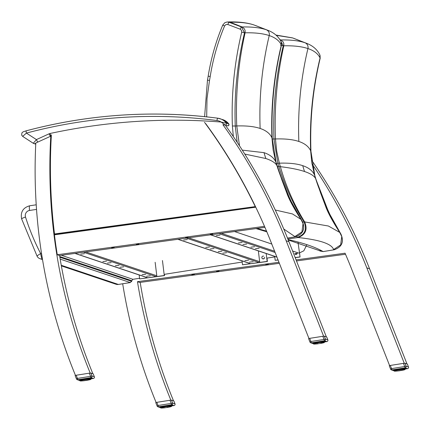 <?xml version="1.0" encoding="UTF-8"?>
<svg xmlns="http://www.w3.org/2000/svg" width="430" height="430" viewBox="0 0 430 430"><rect width="100%" height="100%" fill="white"/><g stroke="black" fill="none" stroke-linecap="round" stroke-linejoin="round"><path stroke-width="0.64" d="M268.282 264.278L265.799 264.6L268.282 264.278M194.365 274.421L191.882 274.743L194.365 274.421M219.004 271.04L216.521 271.362L219.004 271.04M263.015 258.758A1.263 1.242 -71.4 0 0 263.665 258.833M295.824 253.571A1.263 1.242 -71.4 0 0 296.227 254.361M295.034 253.7A1.263 1.242 -71.4 0 0 296.34 254.345M173.516 400.83A537.984 527.916 108.6 0 1 140.234 282.607A537.984 527.916 108.6 0 1 140.201 282.397M345.494 254.232L296.501 260.956M279.366 263.305L139.772 282.456L137.471 281.682A537.984 527.916 -71.4 0 0 170.85 400.142L170.758 400.153M389.601 365.581L351.751 269.379A537.984 527.916 -71.4 0 0 345.053 253.205L296.093 259.919M278.957 262.273L137.471 281.682M156.106 402.469A537.984 527.916 108.6 0 1 122.684 283.752M312.261 164.255A537.984 527.916 108.6 0 1 366.817 267.874L404.254 363.264M406.99 363.936L369.585 268.804A537.984 527.916 -71.4 0 0 311.68 160.304M90.112 373.073L90.198 373.057A537.984 527.916 108.6 0 1 56.819 254.598A537.984 527.916 108.6 0 1 53.976 234.673A537.984 527.916 108.6 0 1 50.654 138.433A537.984 527.916 108.6 0 1 50.767 136.477A537.984 527.916 108.6 0 1 50.783 136.154L35.797 143.002A537.984 527.916 -71.4 0 0 75.454 375.385M205.642 123.56A537.984 527.916 108.6 0 1 205.873 123.883A537.984 527.916 108.6 0 1 207.308 125.85A537.984 527.916 108.6 0 1 255.667 207.002A537.984 527.916 108.6 0 1 264.402 226.121A537.984 527.916 108.6 0 1 271.104 242.294L308.95 338.496M188.098 237.349L185.609 237.672L188.098 237.349M114.181 247.492L111.692 247.814L114.181 247.492M138.82 244.111L136.331 244.433L138.82 244.111M212.737 233.974L210.249 234.291L212.737 233.974M264.493 226.325L57.281 254.748A537.984 527.916 108.6 0 1 54.438 234.823L255.764 207.206M57.281 254.748L59.587 255.522A537.984 527.916 -71.4 0 0 92.864 373.745M264.939 227.357L59.587 255.522M225.728 125.71A537.984 527.916 108.6 0 1 288.938 241.719L326.343 336.851M323.607 336.185L286.17 240.789A537.984 527.916 -71.4 0 0 222.907 124.705M228.744 123.829L228.738 123.813A1.263 1.242 108.6 0 1 227.653 125.872L227.68 125.872M37.883 142.05A2.526 0.36 -114.6 0 1 36.426 139.6L26.407 133.09L22.666 136.391L21.645 135.101L21.925 132.843L23.145 131.822L26.214 130.806M216.951 120.529A508.013 498.504 108.6 0 0 26.407 133.09A2.526 0.408 -104.9 0 1 26.219 130.806L26.219 130.806A2.526 0.408 -104.9 0 1 26.262 130.806A510.534 500.982 -71.4 0 1 217.757 118.185A2.526 0.478 97.4 0 0 217.736 118.18A2.526 0.478 97.4 0 0 216.951 120.529A10.852 10.653 108.6 0 1 221.165 122.045L225.116 125.017L227.653 125.872L228.798 125.356L228.765 123.824L222.729 119.599A13.378 13.131 108.6 0 1 228.738 123.813L221.165 122.045A608.552 597.168 -71.4 0 0 50.106 133.477A5.053 4.956 -71.4 0 0 49.084 133.816L36.426 139.6L33.277 143.276A2.526 2.478 -71.4 0 0 33.83 143.545L33.83 143.545A2.526 2.478 -71.4 0 0 35.631 143.448L35.787 143.185M206.69 116.869L207.002 98.599L209.496 80.458A103.829 101.883 -71.4 0 0 210.211 76.449C212.99 59.055 217.784 42.21 224.6 25.918L222.729 25.096L224.89 22.639L227.26 21.968L230.249 22.252C240.069 22.043 247.965 22.941 253.936 24.945L253.721 24.865C246.981 22.656 238.559 21.677 228.448 21.935M224.6 25.918L225.938 24.548L227.819 24.494A2.526 0.484 -69.2 0 1 229.12 22.285L227.271 21.968M241.493 26.983L229.12 22.285A2017.662 600.393 -100 0 1 230.249 22.252L242.16 26.966A2010.938 598.388 80 0 0 241.493 26.983A2.526 0.484 -69.2 0 0 240.193 29.192L241.493 30.353L241.703 32.11L244.514 32.814L241.493 26.983M237.199 142.314L235.258 126.006C234.092 94.557 237.177 63.495 244.514 32.814A2004.665 596.523 -100 0 1 245.095 32.798C255.103 32.605 263.144 33.524 269.223 35.561C275.291 37.603 279.339 40.742 281.36 44.978A2004.665 82.99 -98.6 0 1 281.478 45.225C274.147 75.911 271.067 106.979 272.238 138.428L276.135 162.664A172.683 169.409 -71.9 0 0 277.108 165.899L282.198 179.864C287.304 194.505 293.991 208.287 302.242 221.213C305.456 228.846 303.177 234.033 295.394 236.785L287.487 238.075L295.431 236.785A2.526 0.43 -99.3 0 1 295.394 236.785L294.878 236.564L301.951 231.904L303.026 223.525L301.021 219.407L292.47 213.936L275.275 210.017M272.238 138.449L272.244 138.439A1914.075 79.244 81.4 0 0 271.932 137.767C269.954 133.542 266.019 130.44 260.134 128.457C254.237 126.479 246.444 125.646 236.753 125.952A1914.075 569.567 80 0 0 235.258 126.006L232.388 125.995L233.334 136.568M281.489 45.231L281.139 41.877L281.478 45.225C274.157 75.916 271.072 106.984 272.244 138.439L276.135 162.669A2.526 0.279 163.9 0 0 276.141 162.669A2.526 0.279 163.9 0 0 276.135 162.664L280.51 175.435L288.944 196.531L291.239 201.541L302.279 221.24A2.526 0.382 147 0 0 302.242 221.213L301.796 220.966M242.289 150.135L264.02 152.655C269.911 154.639 273.846 157.751 275.829 162.002L273.136 150.005L271.932 137.767C270.803 106.425 273.948 75.492 281.36 44.978L281.43 42.93L281.016 41.619C278.328 36.356 273.899 32.572 267.723 30.267L266.218 29.724C260.155 27.692 252.136 26.773 242.16 26.966L244.412 28.853L245.143 30.745L245.095 32.798C238.247 63.506 235.463 94.557 236.753 125.952L239.499 145.813M244.772 154.069L265.821 158.514C271.69 160.492 275.377 162.82 276.882 165.496L277.108 165.899M287.423 194.672L281.768 179.627A101.254 100.77 146.5 0 0 280.118 174.886A174.607 173.768 -33.5 0 1 277.076 166.114A174.607 173.768 -33.5 0 1 276.882 165.502L276.882 165.502A174.607 173.768 -33.5 0 1 275.829 162.002A1889.468 78.222 -98.6 0 1 276.135 162.664M302.29 221.283A2.526 0.382 147 0 0 302.279 221.24C305.499 228.862 303.22 234.044 295.431 236.785A2.526 0.43 -99.3 0 0 295.469 236.769M280.414 45.107L283.225 45.811L280.204 39.985A2010.938 598.388 80 0 1 280.871 39.968L279.882 39.576M296.77 236.473A2.526 0.435 80.7 0 0 297.227 237.398C304.967 234.651 307.224 229.453 304.01 221.81C293.335 204.583 284.934 186.136 278.823 166.48L278.823 166.48A172.683 169.495 109 0 1 277.855 163.239L273.969 139.008C272.803 107.559 275.888 76.492 283.225 45.811A2004.665 596.523 -100 0 1 283.805 45.8C293.814 45.602 301.855 46.526 307.934 48.563C314.002 50.606 318.05 53.739 320.07 57.975A2004.665 82.99 -98.6 0 1 320.189 58.227C312.857 88.908 309.777 119.975 310.949 151.43L314.846 175.666A172.683 169.409 -71.9 0 0 315.819 178.901L320.909 192.866C326.015 207.507 332.702 221.289 340.952 234.216C344.167 241.843 341.888 247.035 334.105 249.782L323.183 251.566L319.038 250.496A5.053 4.993 -62.2 0 0 322.118 251.002C314.11 246.664 302.785 242.869 288.154 239.618L288.1 239.607A5.053 4.902 -77.4 0 0 288.154 239.618M276.377 163.481A2.526 0.279 -16.1 0 1 277.855 163.239A1889.468 562.246 -100 0 1 279.349 163.18C289.041 162.852 296.834 163.679 302.731 165.657A174.155 170.898 -71.4 0 0 304.531 171.516C298.635 169.538 290.583 167.926 280.376 166.668L277.323 166.56M302.731 165.657C308.622 167.641 312.556 170.753 314.54 174.999A1889.468 78.222 -98.6 0 1 314.846 175.666A2.526 0.279 163.9 0 1 314.851 175.671A2.526 0.279 163.9 0 0 314.851 175.671L310.954 151.441A1914.075 79.244 81.4 0 0 310.643 150.769C308.665 146.539 304.73 143.437 298.845 141.459C292.948 139.481 285.154 138.648 275.469 138.954A1914.075 569.567 80 0 0 273.969 139.008L272.265 138.96M320.2 58.233L319.85 54.879L320.189 58.227C312.868 88.919 309.783 119.986 310.954 151.441M304.531 171.516C310.401 173.489 314.088 175.816 315.593 178.493A174.607 173.768 -33.5 0 1 314.54 174.999L311.847 163.008L310.643 150.769C309.514 119.422 312.658 88.494 320.07 57.975L320.14 55.932L319.726 54.615C317.039 49.359 312.61 45.575 306.434 43.269L304.929 42.726C298.871 40.689 290.852 39.77 280.871 39.968L283.128 41.85L283.854 43.747L283.805 45.8C276.958 76.502 274.179 107.554 275.469 138.954L276.7 151.204L279.349 163.18A174.607 165.975 97.4 0 0 280.376 166.668C285.934 186.228 294.023 204.626 304.633 221.875C307.794 229.491 305.623 234.71 298.119 237.532C320.006 239.902 331.831 243.912 333.589 249.567L334.105 249.782A2.526 0.43 -99.3 0 0 334.142 249.787C341.931 247.04 344.21 241.859 340.99 234.243A2.526 0.382 147 0 0 340.952 234.216L340.506 233.968M276.237 35.314L292.647 37.942L294.12 38.48L292.432 37.867L275.942 35.056M326.133 207.674L320.479 192.629A101.254 100.77 146.5 0 0 318.829 187.888A174.607 173.768 -33.5 0 1 315.787 179.117A174.607 173.768 -33.5 0 1 315.593 178.504L327.655 209.534L329.95 214.543L340.99 234.243A2.526 0.382 147 0 1 341.001 234.285M323.258 251.55A2.526 0.43 -99.3 0 1 323.22 251.572A2.526 0.43 -99.3 0 1 323.183 251.566L322.118 251.002M325.892 207.109C328.445 213.705 333.056 222.138 339.732 232.41L341.737 236.522L340.662 244.901L333.589 249.567M339.732 232.41L328.402 226.019L304.01 221.81A2.526 0.36 -33.2 0 0 302.865 222.283M84.463 253.662L80.738 254.146L84.463 253.662M111.133 262.623L107.409 263.101L111.133 262.623M123.636 266.82L119.911 267.304L123.636 266.82M150.312 275.775L146.582 276.259L150.312 275.775M145.759 274.249L142.034 274.732L145.759 274.249M119.088 265.288L115.358 265.772L119.088 265.288M106.586 261.091L102.856 261.574L106.586 261.091M74.976 253.415L147.436 277.748A0.758 0.742 -71.4 0 0 147.769 277.78L156.149 276.63A0.758 0.742 -71.4 0 0 156.794 275.781L155.149 262.295M164.373 274.34L164.529 275.598L139.643 278.893L164.281 275.517L162.449 260.532M139.159 274.969L139.643 278.893M187.335 239.553L183.61 240.037L187.335 239.553M214.006 248.508L210.281 248.992L214.006 248.508M226.508 252.711L222.783 253.189L226.508 252.711M253.184 261.666L249.454 262.149L253.184 261.666M248.631 260.139L244.906 260.623L248.631 260.139M221.961 251.179L218.23 251.663L221.961 251.179M209.458 246.981L205.728 247.465L209.458 246.981M177.848 239.3L250.308 263.638A0.758 0.742 -71.4 0 0 250.642 263.671L259.021 262.52A0.758 0.742 -71.4 0 0 259.666 261.671L258.355 250.894M264.611 257.301A1.419 1.392 108.6 0 1 262.773 258.839A1.419 1.392 108.6 0 1 261.908 257.049A1.419 1.392 108.6 0 1 263.676 256.151M266.987 258.129L267.401 261.488L242.515 264.783L267.154 261.402L266.192 253.523M242.031 260.859L242.515 264.783M219.993 235.076L216.263 235.559L219.993 235.076M246.664 244.03L242.934 244.514L246.664 244.03M259.166 248.228L255.436 248.712L259.166 248.228M254.614 246.702L250.889 247.185L254.614 246.702M242.111 242.504L238.387 242.988L242.111 242.504M294.873 253.721A1.419 1.392 -71.4 0 0 295.555 254.393M297.264 252.824A1.419 1.392 108.6 0 1 295.431 254.361M278.076 260.021L275.168 260.306L278.027 259.913M274.689 256.377L275.168 260.306M295.211 257.672L300.054 257.006L299.56 252.953M300.054 257.006L298.044 242.482M295.163 257.559L299.807 256.925M42.403 258.935L42.307 258.903A5.053 0.865 -99 0 1 40.673 253.614A5.053 0.704 152.6 0 0 37.114 256.248L37.114 256.248A5.053 5.053 0 0 0 39.99 258.709L39.99 258.709A5.053 4.956 -71.4 0 0 42.307 258.903L42.398 258.887M139.562 278.258L132.913 279.312L131.736 280.704A5.053 0.865 -99 0 1 131.714 281.354L130.053 282.591L118.347 284.44A5.053 4.956 108.6 0 1 116.03 284.246L61.366 265.885M306.633 245.181L303.822 250.798L299.328 253.001M297.232 253.351L294.684 253.754M274.754 256.903L266.756 258.167M264.106 258.586L262.692 258.806M242.176 262.047L164.142 274.378M61.253 265.267L118.347 284.44A5.053 0.865 81 0 0 118.422 284.445L130.349 282.564L60.178 259.123M116.03 284.246A5.053 5.053 0 0 0 118.422 284.445L118.422 284.445A5.053 0.865 81 0 0 118.497 284.413M255.463 206.583L54.513 233.963L54.094 234.71L54.438 234.823M54.078 234.694L255.689 207.056M160.417 407.473L158.471 406.823L158.063 405.501L157.138 406.054A1.263 1.242 -71.4 0 0 158.471 406.823L171.608 404.748A1.263 1.242 -71.4 0 0 172.586 403.023L171.204 403.426L171.608 404.748L174.026 405.554L171.672 405.92L174.026 405.554A1.263 1.263 0 0 0 175.005 403.845L174.983 403.824A1.263 1.242 108.6 0 1 174.005 405.549M169.957 400.26L156.816 402.335L158.063 405.501L171.204 403.426L169.957 400.26L171.452 400.137L173.86 400.975M157.122 406.011L155.762 402.598L156.816 402.335M165.115 405.786L165.437 406.769L164.781 406.871L164.776 405.839M165.238 405.769L165.351 406.56A5.681 0.5 -8.1 0 1 165.899 406.479L165.926 405.667M167.571 405.452L167.684 406.248A5.681 0.5 -8.1 0 1 168.2 406.189L168.087 405.393M163.034 406.14L163.147 406.941A5.681 0.5 -8.1 0 1 163.626 406.85L164.335 406.947A5.477 0.478 -8.1 0 1 164.781 406.871L165.437 406.769A5.477 0.478 -8.1 0 1 165.905 406.699L166.571 406.603A5.477 0.478 -8.1 0 1 167.033 406.543L167.684 406.468A5.477 0.478 -8.1 0 1 168.125 406.42L168.77 406.135A5.681 0.5 -8.1 0 1 169.237 406.092L169.124 405.291M168.495 405.35L168.732 406.361A5.477 0.478 -8.1 0 1 169.13 406.323L169.237 406.092M169.624 405.248L169.737 406.054A5.681 0.5 -8.1 0 1 170.135 406.033L170.022 405.221M170.43 405.194L170.549 406.017A5.681 0.5 -8.1 0 1 170.861 406.017L170.699 406.248A5.477 0.478 -8.1 0 0 170.436 406.248L170.135 406.033M171.038 405.173L171.161 406.022A5.681 0.5 -8.1 0 1 171.371 406.038L171.199 406.269A5.477 0.478 -8.1 0 0 171.022 406.253L170.699 406.248L170.742 405.178M171.425 405.167L171.549 406.065A5.681 0.5 -8.1 0 1 171.651 406.097L171.479 406.329A5.477 0.478 -8.1 0 0 171.393 406.296L171.248 405.167L171.274 406.076M171.688 406.2L171.522 406.42A5.477 0.478 -8.1 0 0 171.532 406.377L171.522 405.167L171.651 406.097M171.522 406.42L171.436 406.495A5.477 0.478 -8.1 0 1 171.328 406.549L171.489 406.151M171.613 406.264L171.102 406.635A5.477 0.478 -8.1 0 1 170.903 406.705L170.71 406.587M170.715 406.57L170.554 406.801A5.477 0.478 -8.1 0 1 170.275 406.877L170.737 406.576M170.377 406.673L169.947 406.775M169.081 406.947L169.812 406.984A5.477 0.478 -8.1 0 1 169.458 407.065L169.011 406.968M168.049 407.14L168.92 407.172A5.477 0.478 -8.1 0 1 168.501 407.253L167.974 407.323M167.426 407.253L167.888 407.361A5.477 0.478 -8.1 0 1 167.437 407.436L166.775 407.543A5.477 0.478 -8.1 0 1 166.313 407.613L167.426 407.253M165.088 407.592L165.179 407.764A5.477 0.478 -8.1 0 0 165.641 407.704L163.878 407.78M165.179 407.764L164.529 407.839A5.477 0.478 -8.1 0 1 164.088 407.887L163.862 407.721M163.959 407.721L163.486 407.952A5.477 0.478 -8.1 0 1 163.088 407.984L162.422 407.855M162.922 407.817L163.9 407.817M162.583 407.833L162.556 408.022A5.477 0.478 -8.1 0 1 162.218 408.043L161.61 407.893M162.019 407.877L161.782 408.059A5.477 0.478 -8.1 0 1 161.513 408.059L160.997 407.887M161.766 407.877L161.277 407.893M160.777 407.871L161.196 408.054A5.477 0.478 -8.1 0 1 161.013 408.043L160.825 407.855M161.013 408.043L160.739 407.984A5.477 0.478 -8.1 0 0 160.825 408.011L160.605 407.844M160.336 406.764L160.471 407.71A5.681 0.5 -8.1 0 0 160.454 407.753L160.454 407.748A5.681 0.5 -8.1 0 0 160.454 407.764L160.573 407.785M160.766 406.64L160.89 407.758A5.477 0.478 -8.1 0 0 160.782 407.812L160.417 406.737L160.551 407.645A5.681 0.5 -8.1 0 1 160.675 407.575L160.551 406.699M160.75 406.646L160.874 407.5A5.681 0.5 -8.1 0 1 161.121 407.42L161.003 406.576M161.331 406.495L161.449 407.323A5.681 0.5 -8.1 0 1 161.782 407.237L161.664 406.42M161.325 406.5L161.658 407.506A5.477 0.478 -8.1 0 1 161.943 407.43L162.212 407.135A5.681 0.5 -8.1 0 1 162.631 407.043L162.513 406.242M162.099 406.329L162.4 407.323A5.477 0.478 -8.1 0 1 162.755 407.248L163.309 407.135A5.477 0.478 -8.1 0 1 163.717 407.054L163.513 406.054M163.147 406.941L162.793 407.022L162.674 406.21M393.912 370.585L391.966 369.934L391.558 368.612L390.633 369.166A1.263 1.242 -71.4 0 0 391.966 369.934L405.108 367.86A1.263 1.242 -71.4 0 0 406.081 366.134L404.7 366.537L405.108 367.86L407.522 368.666L405.167 369.037M403.453 363.371L390.311 365.446L391.558 368.612L404.7 366.537L403.453 363.371L404.947 363.248L407.355 364.086M390.617 369.123L389.257 365.71L390.311 365.446M407.361 364.065L408.478 366.94A1.263 1.242 108.6 0 1 407.5 368.66L405.167 369.031M398.61 368.897L398.933 369.881L398.277 369.983L398.271 368.951M398.739 368.881L398.852 369.671A5.681 0.5 -8.1 0 1 399.395 369.59L399.422 368.779M401.066 368.564L401.179 369.359A5.681 0.5 -8.1 0 1 401.695 369.3L401.582 368.505M396.53 369.252L396.643 370.053A5.681 0.5 -8.1 0 1 397.127 369.961L397.831 370.058A5.477 0.478 -8.1 0 1 398.277 369.983L398.933 369.881A5.477 0.478 -8.1 0 1 399.4 369.811L400.067 369.714A5.477 0.478 -8.1 0 1 400.529 369.655L401.179 369.58A5.477 0.478 -8.1 0 1 401.62 369.531L402.265 369.246A5.681 0.5 -8.1 0 1 402.733 369.203L402.62 368.402M401.991 368.462L402.227 369.472A5.477 0.478 -8.1 0 1 402.625 369.435L402.733 369.203M403.12 368.36L403.233 369.166A5.681 0.5 -8.1 0 1 403.636 369.144L403.517 368.333M404.533 368.284L404.657 369.133A5.681 0.5 -8.1 0 1 404.866 369.15L404.694 369.381A5.477 0.478 -8.1 0 0 404.517 369.365L404.195 369.359A5.477 0.478 -8.1 0 0 403.931 369.365L403.496 369.381L403.636 369.144M404.195 369.359L404.238 368.29M404.92 368.279L405.049 369.176A5.681 0.5 -8.1 0 1 405.146 369.209L404.974 369.44A5.477 0.478 -8.1 0 0 404.888 369.408L404.743 368.279M405.184 369.311L405.017 369.537A5.477 0.478 -8.1 0 0 405.028 369.488L404.985 369.262M404.738 369.515L405.146 369.209M405.017 369.537L404.823 369.66A5.477 0.478 -8.1 0 0 404.931 369.606L405.103 369.381M404.533 369.606L404.399 369.816A5.477 0.478 -8.1 0 0 404.603 369.752L404.77 369.526M404.399 369.816L404.055 369.913A5.477 0.478 -8.1 0 1 403.77 369.988L403.872 369.784M401.545 370.252L402.953 370.176A5.477 0.478 -8.1 0 0 403.308 370.096L403.77 369.988L403.442 369.886M402.577 370.058L403.49 369.87M401.475 370.434L401.986 370.364A5.477 0.478 -8.1 0 0 402.405 370.284L402.507 370.079M400.921 370.364L401.389 370.472A5.477 0.478 -8.1 0 1 400.932 370.547L400.921 370.364M400.427 370.434L400.271 370.655A5.477 0.478 -8.1 0 1 399.809 370.724L399.137 370.816A5.477 0.478 -8.1 0 1 398.675 370.875L400.427 370.434M398.583 370.703L398.024 370.956A5.477 0.478 -8.1 0 1 397.583 371.004L397.358 370.832M397.374 370.891L398.675 370.875M397.454 370.832L396.981 371.063A5.477 0.478 -8.1 0 1 396.584 371.095L397.401 370.929M396.417 370.929L395.917 370.966M396.078 370.945L396.051 371.133A5.477 0.478 -8.1 0 1 395.713 371.154L395.106 371.004M395.519 370.988L395.277 371.171A5.477 0.478 -8.1 0 1 395.009 371.171L394.799 370.993M395.261 370.988L394.772 371.004M394.794 371.009L394.493 370.999M394.283 370.983L394.692 371.165A5.477 0.478 -8.1 0 1 394.509 371.154L394.321 370.966M394.004 370.923L394.235 371.095A5.477 0.478 -8.1 0 0 394.321 371.122L394.106 370.956M394.047 369.811L394.17 370.687A5.681 0.5 -8.1 0 0 394.047 370.757L393.912 369.848L394.192 370.999A5.477 0.478 -8.1 0 0 394.181 371.042L393.95 370.87A5.681 0.5 -8.1 0 1 393.966 370.821L393.832 369.875M394.38 370.606L394.245 369.757L394.38 370.606A5.681 0.5 -8.1 0 1 394.616 370.531L394.498 369.692M394.799 369.617L394.944 370.434A5.681 0.5 -8.1 0 1 395.277 370.348L395.159 369.531M394.939 370.45L395.154 370.617A5.477 0.478 -8.1 0 1 395.439 370.542L395.707 370.246A5.681 0.5 -8.1 0 1 396.127 370.155L396.008 369.354M395.595 369.44L395.896 370.434A5.477 0.478 -8.1 0 1 396.25 370.359L396.804 370.246A5.477 0.478 -8.1 0 1 397.212 370.165L397.008 369.166M396.643 370.053L396.288 370.133L396.17 369.322M79.765 380.389L77.819 379.738L77.411 378.416L76.492 378.97A1.263 1.242 -71.4 0 0 77.819 379.738L90.961 377.664A1.263 1.242 -71.4 0 0 91.939 375.938L90.553 376.341L90.961 377.664L93.38 378.47L91.026 378.841L93.358 378.464A1.263 1.242 108.6 0 0 94.337 376.744L93.208 373.89M89.306 373.175L76.169 375.25L77.411 378.416L90.553 376.341L89.306 373.175L90.8 373.052L93.219 373.869M76.475 378.927L75.116 375.514L76.169 375.25M84.468 378.701L84.791 379.685L84.135 379.787L84.124 378.755M84.592 378.685L84.705 379.475A5.681 0.5 -8.1 0 1 85.253 379.394L85.28 378.583M86.924 378.368L87.037 379.163A5.681 0.5 -8.1 0 1 87.553 379.104L87.441 378.309M82.383 379.056L82.501 379.857A5.681 0.5 -8.1 0 1 82.979 379.765L83.683 379.862A5.477 0.478 -8.1 0 1 84.135 379.787L84.791 379.685A5.477 0.478 -8.1 0 1 85.253 379.615L85.925 379.523A5.477 0.478 -8.1 0 1 86.387 379.459L87.037 379.384A5.477 0.478 -8.1 0 1 87.478 379.335L88.123 379.05A5.681 0.5 -8.1 0 1 88.591 379.007L88.478 378.207M87.844 378.266L88.08 379.276A5.477 0.478 -8.1 0 1 88.483 379.238L88.591 379.007M88.978 378.163L89.091 378.97A5.681 0.5 -8.1 0 1 89.488 378.948L89.376 378.137M90.391 378.088L90.51 378.938A5.681 0.5 -8.1 0 1 90.725 378.954L90.553 379.185A5.477 0.478 -8.1 0 0 90.375 379.169L90.053 379.163A5.477 0.478 -8.1 0 0 89.789 379.169L89.354 379.185L89.488 378.948M90.176 378.959L90.09 378.094M90.773 378.083L90.902 378.981A5.681 0.5 -8.1 0 1 91.004 379.013L90.832 379.244A5.477 0.478 -8.1 0 0 90.746 379.212L90.601 378.083L90.628 378.991M91.042 379.115L90.87 379.341A5.477 0.478 -8.1 0 0 90.886 379.292L90.87 378.083L91.004 379.013M90.391 379.41L90.063 379.502M90.069 379.486L89.908 379.722A5.477 0.478 -8.1 0 1 89.623 379.792L89.73 379.588M87.403 380.055L89.295 379.69M90.09 379.491L89.166 379.9A5.477 0.478 -8.1 0 1 88.811 379.98L88.43 379.862M87.328 380.238L87.849 380.168A5.477 0.478 -8.1 0 0 88.263 380.088L88.365 379.889M86.774 380.168L87.242 380.276A5.477 0.478 -8.1 0 1 86.785 380.351L86.774 380.168M86.279 380.238L86.129 380.459A5.477 0.478 -8.1 0 1 85.661 380.529L86.785 380.351L86.279 380.238M85.613 380.351L84.995 380.62A5.477 0.478 -8.1 0 1 84.533 380.679L85.613 380.351M84.436 380.507L83.882 380.76A5.477 0.478 -8.1 0 1 83.442 380.808L83.216 380.636M83.232 380.695L84.533 380.679M83.307 380.636L82.834 380.867A5.477 0.478 -8.1 0 1 82.436 380.899L83.253 380.733M82.27 380.733L81.77 380.77M81.931 380.749L81.904 380.937A5.477 0.478 -8.1 0 1 81.566 380.958L81.34 380.781M81.372 380.792L80.964 380.808M81.114 380.792L81.13 380.975A5.477 0.478 -8.1 0 1 80.867 380.975L80.657 380.797M80.652 380.813L80.351 380.803M80.141 380.786L80.544 380.969A5.477 0.478 -8.1 0 1 80.367 380.958L80.173 380.77M80.367 380.958L80.087 380.899A5.477 0.478 -8.1 0 0 80.173 380.926L79.958 380.76M79.905 379.615L80.028 380.496A5.681 0.5 -8.1 0 0 79.899 380.561L79.77 379.658L80.044 380.803A5.477 0.478 -8.1 0 0 80.034 380.846L79.808 380.674A5.681 0.5 -8.1 0 1 79.819 380.625L79.684 379.679M80.238 380.41L80.104 379.561L80.238 380.41A5.681 0.5 -8.1 0 1 80.474 380.335L80.351 379.496M80.802 380.238L80.673 379.416L80.802 380.238A5.681 0.5 -8.1 0 1 81.13 380.152L81.017 379.335M80.657 379.421L81.012 380.421A5.477 0.478 -8.1 0 1 81.291 380.346L81.566 380.05A5.681 0.5 -8.1 0 1 81.98 379.959L81.867 379.158M81.447 379.244L81.754 380.238A5.477 0.478 -8.1 0 1 82.108 380.163L82.657 380.05A5.477 0.478 -8.1 0 1 83.065 379.969L82.866 378.97M82.501 379.857L82.141 379.937L82.028 379.126M313.26 343.5L311.315 342.85L310.911 341.527L309.987 342.081A1.263 1.242 -71.4 0 0 311.315 342.85L324.457 340.775A1.263 1.242 -71.4 0 0 325.435 339.05L324.048 339.453L324.457 340.775L326.875 341.581L324.521 341.952L326.854 341.576A1.263 1.242 108.6 0 0 327.832 339.856L327.848 339.899M322.806 336.287L309.664 338.362L310.911 341.527L324.048 339.453L322.806 336.287L324.295 336.163L326.709 337.002M309.971 342.038L308.611 338.625L309.664 338.362M317.963 341.812L318.286 342.796L317.63 342.898L317.625 341.866M318.087 341.796L318.2 342.586A5.681 0.5 -8.1 0 1 318.748 342.506L318.775 341.694M320.42 341.479L320.533 342.275A5.681 0.5 -8.1 0 1 321.049 342.215L320.936 341.42M315.883 342.167L315.996 342.968A5.681 0.5 -8.1 0 1 316.475 342.877L317.179 342.973A5.477 0.478 -8.1 0 1 317.63 342.898L318.286 342.796A5.477 0.478 -8.1 0 1 318.754 342.726L319.42 342.635A5.477 0.478 -8.1 0 1 319.882 342.57L320.533 342.495A5.477 0.478 -8.1 0 1 320.973 342.447L321.618 342.162A5.681 0.5 -8.1 0 1 322.086 342.119L321.973 341.318M321.339 341.377L321.575 342.387A5.477 0.478 -8.1 0 1 321.979 342.35L322.086 342.119M322.473 341.275L322.586 342.081A5.681 0.5 -8.1 0 1 322.984 342.06L322.871 341.248M323.279 341.221L323.392 342.043A5.681 0.5 -8.1 0 1 323.704 342.043L323.548 342.275A5.477 0.478 -8.1 0 0 323.285 342.28L322.849 342.296L322.984 342.06M323.887 341.2L324.01 342.049A5.681 0.5 -8.1 0 1 324.22 342.065L324.048 342.296A5.477 0.478 -8.1 0 0 323.871 342.28L323.548 342.275L323.586 341.21M324.268 341.194L324.397 342.092A5.681 0.5 -8.1 0 1 324.5 342.129L324.327 342.355A5.477 0.478 -8.1 0 0 324.241 342.323L324.096 341.194M324.537 342.226L324.37 342.452A5.477 0.478 -8.1 0 0 324.381 342.409L324.365 341.2M324.553 342.194A5.681 0.5 -8.1 0 0 324.553 342.183L324.413 341.2L324.548 342.178A5.681 0.5 -8.1 0 1 324.553 342.183L324.285 342.522A5.477 0.478 -8.1 0 1 324.177 342.576M324.091 342.43L323.951 342.667A5.477 0.478 -8.1 0 1 323.752 342.731L323.887 342.522M323.226 342.699L323.559 342.613M324.134 342.436L323.403 342.834A5.477 0.478 -8.1 0 1 323.118 342.904L322.79 342.801M323.118 342.904L322.661 343.011A5.477 0.478 -8.1 0 1 322.306 343.092L322.839 342.785M320.898 343.167L321.86 343M320.796 343.194L320.732 343.387A5.477 0.478 -8.1 0 1 320.28 343.462L321.339 343.28A5.477 0.478 -8.1 0 0 321.758 343.199L322.306 343.092L321.93 342.973M319.624 343.57L319.624 343.57A5.477 0.478 -8.1 0 1 319.157 343.64L319.63 343.57M316.802 343.747L318.49 343.731A5.477 0.478 -8.1 0 1 318.028 343.79L317.931 343.618M318.028 343.79L317.378 343.871A5.477 0.478 -8.1 0 1 316.937 343.919L316.711 343.747M316.749 343.844L316.335 343.978A5.477 0.478 -8.1 0 1 315.932 344.011L316.727 343.806M315.765 343.844L315.265 343.882M315.426 343.86L315.4 344.048A5.477 0.478 -8.1 0 1 315.061 344.07L314.459 343.919M314.867 343.903L314.626 344.086A5.477 0.478 -8.1 0 1 314.362 344.086L313.846 343.914M314.615 343.903L314.126 343.919M313.637 343.898L314.04 344.081A5.477 0.478 -8.1 0 1 313.862 344.07L313.674 343.882M313.862 344.07L313.583 344.011A5.477 0.478 -8.1 0 0 313.669 344.038L313.454 343.871M313.164 342.801L313.303 343.785A5.681 0.5 -8.1 0 1 313.314 343.737L313.18 342.791L313.303 343.774A5.681 0.5 -8.1 0 1 313.303 343.785L313.422 343.817M313.271 342.764L313.395 343.672A5.681 0.5 -8.1 0 1 313.524 343.608L313.4 342.726M313.266 342.769L313.626 343.844A5.477 0.478 -8.1 0 1 313.739 343.785L313.733 343.522A5.681 0.5 -8.1 0 1 313.97 343.446L313.846 342.608M313.61 342.667L313.959 343.699A5.477 0.478 -8.1 0 1 314.158 343.635L314.507 343.532A5.477 0.478 -8.1 0 1 314.792 343.457L315.061 343.161A5.681 0.5 -8.1 0 1 315.475 343.07L315.362 342.269M314.153 342.533L314.507 343.532M314.948 342.355L315.249 343.35A5.477 0.478 -8.1 0 1 315.604 343.274L316.152 343.161A5.477 0.478 -8.1 0 1 316.566 343.086L316.362 342.081M369.585 268.804L366.817 267.874M286.17 240.789L288.938 241.719M35.556 144.12L35.738 144.168A2.526 2.478 108.6 0 1 35.443 144.088L33.239 143.26L22.666 136.391M223.003 124.84A606.026 594.69 108.6 0 1 225.116 125.017A1.263 1.242 -71.4 0 0 226.201 122.964A13.378 13.131 -71.4 0 0 217.757 118.185M50.541 136.262A2.526 0.36 -114.6 0 1 49.084 133.816M51.052 136.095A2.526 0.419 -102.1 0 1 50.106 133.477M22.704 136.412L33.207 143.233M209.496 80.458L207.48 80.12L204.61 116.654M210.211 76.449L208.179 76.212C210.985 58.593 215.838 41.554 222.735 25.096M227.819 24.494L240.193 29.192M241.703 32.11C234.334 63.054 231.227 94.353 232.388 125.995M260.134 128.457C258.957 97.121 261.988 66.155 269.223 35.561A5.053 4.956 -71.4 0 0 266.218 29.724L253.936 24.945A5.053 4.956 -71.4 0 0 253.721 24.865M264.02 152.655A174.155 170.898 -71.4 0 0 265.821 158.514M283.746 229.002L294.878 236.564M266.546 231.125L257.097 228.432M298.845 141.459C297.667 110.123 300.699 79.158 307.934 48.563A5.053 4.956 -71.4 0 0 304.929 42.726L292.647 37.942A5.053 4.956 -71.4 0 0 292.432 37.867M334.18 249.771A2.526 0.43 -99.3 0 1 334.148 249.787L323.22 251.572L320.033 251.023M287.831 238.935L298.119 237.532M156.794 275.781L85.785 251.932M156.149 276.63L83.522 252.238M147.769 277.78L75.148 253.388M259.666 261.671L188.652 237.822M259.021 262.52L186.394 238.129M250.642 263.671L178.015 239.279M274.62 251.244L221.305 233.339M275.103 252.475L219.047 233.651M276.898 257.043L210.673 234.801M41.533 253.48L40.673 253.614A232.614 228.26 108.6 0 1 25.51 217.037A5.053 4.956 108.6 0 1 29.557 210.453A1582.443 1552.837 108.6 0 1 36.534 209.415M37.114 256.248L21.618 218.875A5.053 0.581 -17.6 0 1 25.51 217.037M29.804 205.776A5.053 0.871 81.4 0 0 29.729 205.771A5.053 0.871 81.4 0 0 29.557 210.453M298.775 253.109L292.599 251.034M271.792 244.047L234.517 231.528M132.913 279.312L61.361 255.28M131.736 280.704L59.748 256.533M131.714 281.354L59.861 257.226M54.513 233.963A536.404 526.368 108.6 0 1 51.39 134.848M204.497 122.297A536.404 526.368 108.6 0 1 255.189 206.432M160.39 407.285A6.412 0.564 -8.1 0 1 163.857 405.99A6.412 0.564 -8.1 0 1 172.215 405.243A6.412 0.564 -8.1 0 1 171.64 405.683M175.005 403.845L173.865 400.954L174.983 403.824L172.586 403.023L171.452 400.137M160.369 407.167A6.31 0.554 -8.1 0 1 159.718 407.033L160.352 406.758C163.653 405.549 175.08 404.84 172.172 405.237L172.22 405.259A6.31 0.554 -8.1 0 1 171.618 405.565M161.658 407.506L161.309 407.602A5.477 0.478 -8.1 0 0 161.11 407.672L160.965 407.511M161.981 407.871L162.852 407.817M169.13 406.323L169.662 406.285A5.477 0.478 -8.1 0 1 170 406.264M167.415 405.474L167.528 406.275L167.189 406.312L167.076 405.512M166.415 405.597L166.528 406.388A5.681 0.5 -8.1 0 1 167.071 406.318L166.958 405.528M168.657 405.334L168.77 406.135L168.297 406.189L168.178 405.382M171.704 406.151A5.681 0.5 -8.1 0 1 171.704 406.156A5.681 0.5 -8.1 0 1 171.704 406.162L171.565 405.173L171.463 406.259M164.099 405.952L164.212 406.742A5.681 0.5 -8.1 0 1 164.733 406.656L164.62 405.866M166.27 405.619L166.383 406.414L165.899 406.479L165.786 405.689M169.302 406.092L169.189 405.286L169.232 406.28M169.463 405.259L169.307 406.103M170.049 406.253L170.049 405.216M170.275 405.205L170.183 406.054M170.898 405.173L170.882 406.049M171.307 405.167L171.382 406.076M160.885 407.538L160.675 406.667M161.427 407.361L161.143 406.543M162.336 407.323L162.051 406.334L161.938 407.21L161.82 406.388M163.077 406.963L162.959 406.156L163.153 407.097M163.997 405.968L164.109 406.769L163.792 406.828L163.674 406.022M393.885 370.397A6.412 0.564 -8.1 0 1 397.352 369.101A6.412 0.564 -8.1 0 1 405.716 368.354A6.412 0.564 -8.1 0 1 405.135 368.795M407.344 364.054L408.478 366.94L406.081 366.134L404.947 363.248M393.869 370.278A6.31 0.554 -8.1 0 1 393.213 370.144L393.848 369.87C397.148 368.66 408.575 367.951 405.667 368.349L405.716 368.376A6.31 0.554 -8.1 0 1 405.114 368.677M395.154 370.617L394.804 370.719A5.477 0.478 -8.1 0 0 394.606 370.784L394.385 370.87A5.477 0.478 -8.1 0 0 394.278 370.929M393.998 370.918L394.509 371.154M402.625 369.435L403.157 369.397A5.477 0.478 -8.1 0 1 403.496 369.381M400.91 368.585L401.023 369.386L400.685 369.424L400.572 368.623M399.911 368.709L400.024 369.499A5.681 0.5 -8.1 0 1 400.566 369.429L400.454 368.639M402.152 368.445L402.265 369.246L401.792 369.3L401.679 368.494M403.926 368.306L404.044 369.128A5.681 0.5 -8.1 0 1 404.356 369.128L404.356 369.128M405.2 369.262A5.681 0.5 -8.1 0 1 405.2 369.268A5.681 0.5 -8.1 0 1 405.2 369.273L405.06 368.284L404.958 369.37M397.594 369.064L397.707 369.854A5.681 0.5 -8.1 0 1 398.228 369.768L398.115 368.978M399.766 368.73L399.884 369.531L399.395 369.59L399.282 368.8M402.958 368.37L403.071 369.187L402.684 368.397L402.727 369.392M403.662 369.144L403.544 368.327L403.544 369.365M403.77 368.316L403.679 369.171M404.394 368.284L404.377 369.16M404.802 368.279L404.877 369.187M394.38 370.649L394.17 369.779M394.923 370.472L394.638 369.655M395.664 370.278L395.315 369.499M395.831 370.434L395.546 369.445L395.67 370.257M396.573 370.074L396.455 369.268L396.654 370.208M397.492 369.08L397.605 369.881L397.288 369.94L397.169 369.133M79.738 380.201A6.412 0.564 -8.1 0 1 83.21 378.905A6.412 0.564 -8.1 0 1 91.569 378.158A6.412 0.564 -8.1 0 1 90.988 378.599M93.197 373.858L94.337 376.744L91.939 375.938L90.8 373.052M79.722 380.082A6.31 0.554 -8.1 0 1 79.066 379.948L79.7 379.674C83.006 378.464 94.428 377.755 91.52 378.153L91.563 378.153A6.31 0.554 -8.1 0 1 90.972 378.481M81.012 380.421L80.663 380.523A5.477 0.478 -8.1 0 0 80.464 380.588L80.238 380.674A5.477 0.478 -8.1 0 0 80.13 380.733M90.789 379.41A5.477 0.478 -8.1 0 1 90.676 379.464L90.456 379.556A5.477 0.478 -8.1 0 1 90.257 379.62L90.639 379.325M88.483 379.238L89.01 379.201A5.477 0.478 -8.1 0 1 89.354 379.185M86.769 378.389L86.881 379.19L86.543 379.228L86.43 378.427M85.769 378.513L85.882 379.303A5.681 0.5 -8.1 0 1 86.425 379.233L86.312 378.443M88.01 378.25L88.123 379.05L87.645 379.104L87.532 378.298M89.784 378.11L89.897 378.932A5.681 0.5 -8.1 0 1 90.209 378.932L90.069 379.163M91.052 379.066A5.681 0.5 -8.1 0 1 91.058 379.072A5.681 0.5 -8.1 0 1 91.058 379.077L90.913 378.088L90.816 379.174M83.447 378.868L83.56 379.658A5.681 0.5 -8.1 0 1 84.087 379.572L83.974 378.782M85.624 378.534L85.737 379.335L85.253 379.394L85.14 378.604M88.811 378.18L88.655 379.018L88.537 378.201M89.521 378.948L89.402 378.131L89.402 379.169M89.628 378.12L89.531 378.975M90.252 378.088L90.235 378.964M90.655 378.083L90.735 378.991M80.233 380.453L80.023 379.582M80.781 380.276L80.496 379.459M81.523 380.082L81.173 379.303M81.517 380.066L81.404 379.255L81.689 380.238M82.426 379.878L82.313 379.072L82.506 380.012M83.345 378.884L83.463 379.685L83.141 379.744L83.028 378.938M313.233 343.312A6.412 0.564 -8.1 0 1 316.706 342.017A6.412 0.564 -8.1 0 1 325.064 341.269A6.412 0.564 -8.1 0 1 324.483 341.716M326.692 336.969L327.832 339.856L325.435 339.05L324.295 336.163M325.058 341.28A6.31 0.554 -8.1 0 1 324.467 341.592M313.217 343.194A6.31 0.554 -8.1 0 1 312.562 343.059L313.196 342.785C316.502 341.576 327.923 340.866 325.021 341.264L325.058 341.264M313.626 343.844L313.54 343.914A5.477 0.478 -8.1 0 0 313.529 343.957L313.303 343.785M321.979 342.35L322.511 342.312A5.477 0.478 -8.1 0 1 322.849 342.296M320.264 341.501L320.377 342.301L320.038 342.339L319.925 341.538M319.264 341.624L319.377 342.42A5.681 0.5 -8.1 0 1 319.92 342.344L319.807 341.554M321.506 341.361L321.618 342.162L321.145 342.215L321.027 341.409M314.298 343.35L314.292 343.366A5.681 0.5 -8.1 0 1 314.631 343.264L314.513 342.447M316.942 341.979L317.055 342.774A5.681 0.5 -8.1 0 1 317.582 342.683L317.469 341.893M319.119 341.646L319.232 342.447L318.748 342.506L318.635 341.716M322.306 341.291L322.425 342.103L322.032 341.312L322.075 342.307M323.016 342.06L322.898 341.243L322.898 342.28M323.123 341.232L323.027 342.087M323.747 341.2L323.731 342.076M324.15 341.194L324.231 342.108M313.728 343.565L313.524 342.694M314.276 343.387L313.991 342.57M315.018 343.194L314.669 342.414M315.185 343.35L314.9 342.366L315.023 343.172M315.926 342.995L315.642 343.049L315.523 342.237M315.808 342.183L315.926 342.984L315.808 342.183M316.846 341.995L316.958 342.796L316.636 342.855L316.523 342.049M26.219 130.806C89.397 114.117 153.236 109.908 217.736 118.18L222.729 119.599M207.48 80.12L208.179 76.212M281.021 41.629L281.145 41.898M267.723 30.267L255.409 25.477M287.181 194.107C289.734 200.708 294.346 209.141 301.021 219.407M256.011 228.583L266.826 231.802M314.851 175.671L315.819 178.907M306.434 43.269L294.12 38.48M288.256 240.004L319.022 250.486M276.936 257.135L210.501 234.823M42.511 259.553L39.99 258.709M21.618 218.875C20.344 212.028 23.048 207.663 29.729 205.771L36.217 204.804M50.799 136.159L50.821 135.81M155.762 402.598L157.117 406.038A1.263 1.263 0 0 0 157.891 406.775L160.288 407.581M170.178 406.038L170.06 405.216M170.882 406.017L170.764 405.178M161.304 406.506L161.47 407.344M169.974 406.753L170.269 406.877M389.257 365.71L390.612 369.15A1.263 1.263 0 0 0 391.386 369.886L393.783 370.692M407.522 368.666A1.263 1.263 0 0 0 408.5 366.957M404.259 368.29L404.318 369.155M404.877 369.15L404.754 368.279M404.781 369.52L404.184 369.676M404.232 369.687L403.77 369.988M396.352 370.923L395.476 370.983M75.116 375.514L76.47 378.954A1.263 1.263 0 0 0 77.244 379.69L79.636 380.496M93.38 378.47A1.263 1.263 0 0 0 94.358 376.761M88.542 378.201L88.58 379.195M90.23 378.932L90.112 378.094M82.211 380.727L81.329 380.786M81.356 380.776L80.63 380.808M89.327 379.668L89.623 379.792M308.611 338.625L309.965 342.065A1.263 1.263 0 0 0 310.739 342.801L313.137 343.608M326.714 336.98L327.853 339.872A1.263 1.263 0 0 1 326.875 341.581M323.607 341.205L323.672 342.07M324.225 342.065L324.102 341.194M324.5 342.129L324.37 341.2M324.457 342.291L324.037 342.43M315.706 343.839L314.825 343.903M313.599 342.672L313.814 343.538"/></g></svg>
